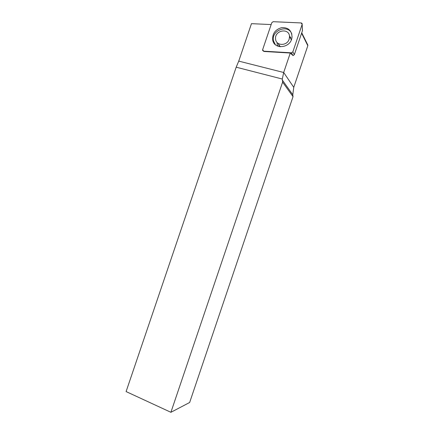 <?xml version="1.0" encoding="UTF-8"?>
<svg xmlns="http://www.w3.org/2000/svg" width="434" height="434" viewBox="0 0 434 434"><rect width="100%" height="100%" fill="white"/><g stroke="black" fill="none" stroke-linecap="round" stroke-linejoin="round"><path stroke-width="0.65" d="M292.852 51.858L294.344 54.657L302.411 30.809L302.167 24.261L301.098 22.937L273.176 21.7L271.798 22.666L262.651 49.644L262.662 50.496L263.628 51.174L291.442 52.823L292.852 51.858L302.118 24.461L292.852 51.858L291.442 52.823L263.628 51.174L262.651 49.644L271.798 22.666L273.176 21.7L301.098 22.937C301.956 23.083 302.297 23.593 302.118 24.461M290.834 37.65L289.5 36.239L290.834 37.65M278.172 43.449L279.735 46.698L278.172 43.449M302.438 30.092L302.411 30.809M294.344 54.657L293.053 55.606L290.275 53.029L283.69 72.494L282.306 79.037L236.188 67.189L238.749 61.113L251.46 23.664L271.152 24.564M291.936 37.65L292.028 36.852C291.653 30.413 288.187 27.342 281.623 27.646C275.205 29.566 272.232 33.706 272.704 40.064C274.245 50.046 290.764 48.082 291.936 37.65M275.335 44.637L273.512 40.932C270.751 30.347 288.518 23.642 291.838 34.134M289.147 39.179L289.521 36.57C289.386 27.586 274.516 30.136 275.574 38.892C275.769 46.015 287.086 46.308 289.147 39.179M307.408 44.203L307.82 45.716L301.597 33.217M293.026 96.657L189.653 402.492L170.904 412.3L282.61 82.129L293.026 96.657L292.787 94.775L293.753 87.332L307.82 45.716M170.904 412.3L126.099 391.576L236.188 67.189M282.61 82.129L282.306 79.037M263.4 51.136L264.143 51.472L290.275 53.029M263.628 51.174L264.143 51.472M292.879 55.449L291.442 52.823M280.348 46.774L277.738 43.118M289.418 35.686L291.35 39.792M238.749 61.113L283.69 72.494L293.753 87.332M302.465 30.624L302.167 24.271M277.315 42.738C276.805 44.149 277.239 45.386 278.617 46.443M273.512 40.932L272.704 40.064M291.333 39.836L289.521 36.57M307.901 45.196L301.744 32.794M292.787 94.775L282.355 80.106"/></g></svg>
